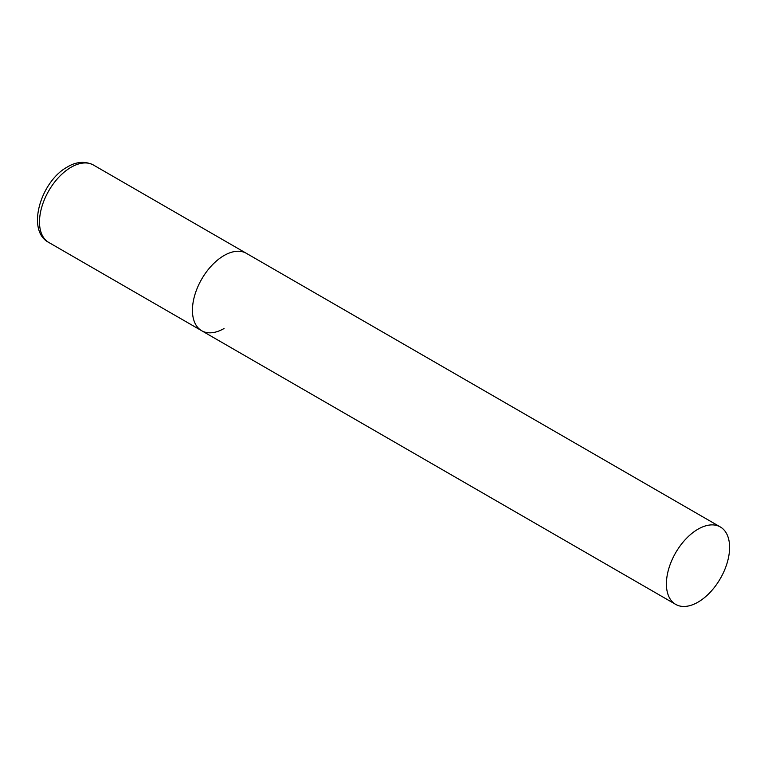 <?xml version="1.0" encoding="UTF-8"?>
<svg xmlns="http://www.w3.org/2000/svg" width="768" height="768" viewBox="0 0 768 768"><rect width="100%" height="100%" fill="white"/><g stroke="black" fill="none" stroke-linecap="round" stroke-linejoin="round"><path stroke-width="1.15" d="M224.035 328.522A44.688 25.795 -60 0 1 201.686 330.73A44.688 25.795 -60 0 1 194.842 294.922A44.688 25.795 -60 0 1 224.035 255.542A44.688 25.795 -60 0 1 246.374 253.334A44.688 25.795 120 0 0 211.939 265.306A44.688 25.795 120 0 0 192.432 310.272A44.688 25.795 120 0 0 201.686 330.73L48.758 242.438A44.688 25.795 -60 0 1 41.904 206.63A44.688 25.795 -60 0 1 71.098 167.251A44.688 25.795 -60 0 1 93.446 165.034C82.426 159.494 72.25 163.958 67.526 166.896C40.646 181.277 25.93 230.794 48.758 242.438M729.6 547.43A44.688 25.795 120 0 0 720.346 526.973A44.688 25.795 120 0 0 685.91 538.944A44.688 25.795 120 0 0 666.403 583.92A44.688 25.795 120 0 0 675.658 604.378A44.688 25.795 120 0 0 710.093 592.397A44.688 25.795 120 0 0 729.6 547.43M720.346 526.973L93.446 165.034M201.686 330.73L675.658 604.378"/></g></svg>
